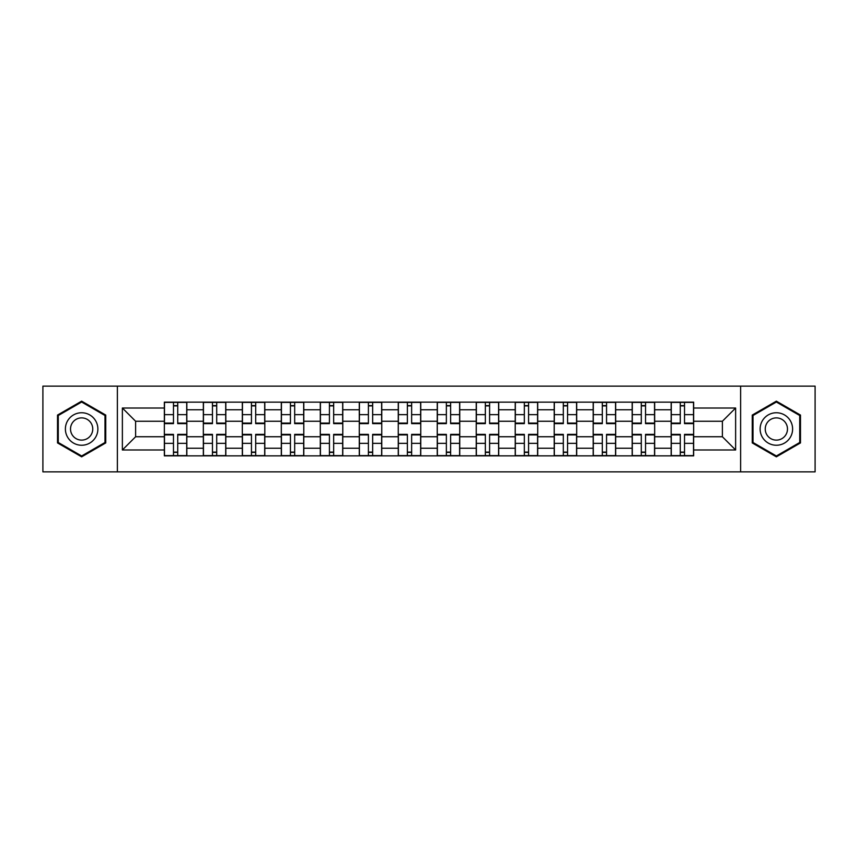 <?xml version="1.0" encoding="UTF-8"?>
<svg xmlns="http://www.w3.org/2000/svg" width="858" height="858" viewBox="0 0 858 858"><rect width="100%" height="100%" fill="white"/><g stroke="black" fill="none" stroke-linecap="round" stroke-linejoin="round"><path stroke-width="1.29" d="M740.626 471.857L815.1 471.857L815.1 386.143L42.9 386.143L42.9 471.857L740.626 471.857L740.626 386.143M203.335 455.866L203.335 409.759L186.84 409.759L186.84 455.866M186.84 409.759L186.84 402.134M203.335 409.759L203.335 402.134M225.826 402.134L225.826 455.866M242.321 455.866L242.321 402.134M264.811 402.134L264.811 455.866M281.306 455.866L281.306 402.134M303.796 402.134L303.796 455.866M320.291 455.866L320.291 402.134M342.782 402.134L342.782 455.866M359.277 455.866L359.277 402.134M381.767 402.134L381.767 455.866M398.262 455.866L398.262 402.134M420.752 402.134L420.752 455.866M437.248 455.866L437.248 402.134M459.738 402.134L459.738 455.866M476.233 455.866L476.233 402.134M498.723 402.134L498.723 455.866M515.218 455.866L515.218 402.134M537.709 402.134L537.709 455.866M554.204 455.866L554.204 402.134M576.694 402.134L576.694 455.866M593.189 455.866L593.189 402.134M615.679 402.134L615.679 455.866M632.174 455.866L632.174 402.134M654.665 402.134L654.665 455.866M671.16 455.866L671.16 402.134M671.16 436.743L654.665 436.743M632.174 436.743L615.679 436.743M593.189 436.743L576.694 436.743M554.204 436.743L537.709 436.743M515.218 436.743L498.723 436.743M476.233 436.743L459.738 436.743M437.248 436.743L420.752 436.743M398.262 436.743L381.767 436.743M359.277 436.743L342.782 436.743M320.291 436.743L303.796 436.743M281.306 436.743L264.811 436.743M242.321 436.743L225.826 436.743M203.335 436.743L186.84 436.743M671.16 421.257L654.665 421.257M632.174 421.257L615.679 421.257M593.189 421.257L576.694 421.257M554.204 421.257L537.709 421.257M515.218 421.257L498.723 421.257M476.233 421.257L459.738 421.257M437.248 421.257L420.752 421.257M398.262 421.257L381.767 421.257M359.277 421.257L342.782 421.257M320.291 421.257L303.796 421.257M281.306 421.257L264.811 421.257M242.321 421.257L225.826 421.257M203.335 421.257L186.84 421.257M135.618 436.743L164.35 436.743L164.35 421.257L135.618 421.257L135.618 436.743L122.372 449.989L122.372 408.011L164.35 408.011L164.35 421.257M693.65 421.257L693.65 436.743L722.382 436.743L722.382 421.257L693.65 421.257L693.65 402.134L164.35 402.134L164.35 408.011M693.65 408.011L735.628 408.011L735.628 449.989L693.65 449.989L693.65 436.743M164.35 436.743L164.35 455.866L693.65 455.866L693.65 449.989M164.35 449.989L122.372 449.989M117.374 471.857L117.374 386.143M105.748 415.079L81.639 401.158L57.518 415.079L57.518 442.921L81.639 456.842L105.748 442.921L105.748 415.079M800.482 415.079L776.361 401.158L752.251 415.079L752.251 442.921L776.361 456.842L800.482 442.921L800.482 415.079M177.724 452.112L173.477 452.112M173.477 405.888L177.724 405.888M216.709 452.112L212.462 452.112M212.462 405.888L216.709 405.888M255.695 452.112L251.448 452.112M251.448 405.888L255.695 405.888M294.68 452.112L290.433 452.112M290.433 405.888L294.68 405.888M333.665 452.112L329.418 452.112M329.418 405.888L333.665 405.888M372.651 452.112L368.404 452.112M368.404 405.888L372.651 405.888M411.636 452.112L407.378 452.112M407.378 405.888L411.636 405.888M450.622 452.112L446.364 452.112M446.364 405.888L450.622 405.888M489.596 452.112L485.349 452.112M485.349 405.888L489.596 405.888M528.582 452.112L524.335 452.112M524.335 405.888L528.582 405.888M567.567 452.112L563.32 452.112M563.32 405.888L567.567 405.888M606.552 452.112L602.305 452.112M602.305 405.888L606.552 405.888M645.538 452.112L641.291 452.112M641.291 405.888L645.538 405.888M684.523 452.112L680.276 452.112M680.276 405.888L684.523 405.888M122.372 408.011L135.618 421.257M722.382 436.743L735.628 449.989M722.382 421.257L735.628 408.011M177.724 423.627L177.724 402.381L186.722 402.381L186.722 423.627L177.724 423.627M173.477 405.63L177.724 405.63M181.349 402.381L164.479 402.381L164.479 423.627L173.477 423.627L173.477 402.381L169.852 402.381M173.477 434.373L173.477 455.619L164.479 455.619L164.479 434.373L173.477 434.373M177.724 452.37L173.477 452.37M169.852 455.619L186.722 455.619L186.722 434.373L177.724 434.373L177.724 455.619L181.349 455.619M216.709 423.627L216.709 402.381L225.708 402.381L225.708 423.627L216.709 423.627M212.462 405.63L216.709 405.63M220.334 402.381L203.464 402.381L203.464 423.627L212.462 423.627L212.462 402.381L208.837 402.381M255.695 423.627L255.695 402.381L264.693 402.381L264.693 423.627L255.695 423.627M251.448 405.63L255.695 405.63M259.32 402.381L242.449 402.381L242.449 423.627L251.448 423.627L251.448 402.381L247.823 402.381M67.567 437.119A16.248 16.248 0 0 0 89.758 443.071A16.248 16.248 0 0 0 95.699 420.881A16.248 16.248 0 0 0 73.509 414.929A16.248 16.248 0 0 0 67.567 437.119M72.008 434.556A11.122 11.122 0 0 0 87.194 438.631A11.122 11.122 0 0 0 91.27 423.444A11.122 11.122 0 0 0 76.072 419.369A11.122 11.122 0 0 0 72.008 434.556M81.639 402.016L104.998 415.508L104.998 442.492L81.639 455.984L58.269 442.492L58.269 415.508L81.639 402.016M762.301 437.119A16.248 16.248 0 0 0 784.491 443.071A16.248 16.248 0 0 0 790.433 420.881A16.248 16.248 0 0 0 768.242 414.929A16.248 16.248 0 0 0 762.301 437.119M766.73 434.556A11.122 11.122 0 0 0 781.928 438.631A11.122 11.122 0 0 0 785.992 423.444A11.122 11.122 0 0 0 770.806 419.369A11.122 11.122 0 0 0 766.73 434.556M776.361 402.016L799.731 415.508L799.731 442.492L776.361 455.984L753.002 442.492L753.002 415.508L776.361 402.016M212.462 434.373L212.462 455.619L203.464 455.619L203.464 434.373L212.462 434.373M216.709 452.37L212.462 452.37M208.837 455.619L225.708 455.619L225.708 434.373L216.709 434.373L216.709 455.619L220.334 455.619M251.448 434.373L251.448 455.619L242.449 455.619L242.449 434.373L251.448 434.373M255.695 452.37L251.448 452.37M247.823 455.619L264.693 455.619L264.693 434.373L255.695 434.373L255.695 455.619L259.32 455.619M294.68 423.627L294.68 402.381L303.678 402.381L303.678 423.627L294.68 423.627M290.433 405.63L294.68 405.63M298.305 402.381L281.435 402.381L281.435 423.627L290.433 423.627L290.433 402.381L286.808 402.381M333.665 423.627L333.665 402.381L342.664 402.381L342.664 423.627L333.665 423.627M329.418 405.63L333.665 405.63M337.291 402.381L320.42 402.381L320.42 423.627L329.418 423.627L329.418 402.381L325.793 402.381M372.651 423.627L372.651 402.381L381.638 402.381L381.638 423.627L372.651 423.627M368.404 405.63L372.651 405.63M376.265 402.381L359.405 402.381L359.405 423.627L368.404 423.627L368.404 402.381L364.779 402.381M290.433 434.373L290.433 455.619L281.435 455.619L281.435 434.373L290.433 434.373M294.68 452.37L290.433 452.37M286.808 455.619L303.678 455.619L303.678 434.373L294.68 434.373L294.68 455.619L298.305 455.619M329.418 434.373L329.418 455.619L320.42 455.619L320.42 434.373L329.418 434.373M333.665 452.37L329.418 452.37M325.793 455.619L342.664 455.619L342.664 434.373L333.665 434.373L333.665 455.619L337.291 455.619M368.404 434.373L368.404 455.619L359.405 455.619L359.405 434.373L368.404 434.373M372.651 452.37L368.404 452.37M364.779 455.619L381.638 455.619L381.638 434.373L372.651 434.373L372.651 455.619L376.265 455.619M411.636 423.627L411.636 402.381L420.624 402.381L420.624 423.627L411.636 423.627M407.378 405.63L411.636 405.63M415.251 402.381L398.391 402.381L398.391 423.627L407.378 423.627L407.378 402.381L403.764 402.381M407.378 434.373L407.378 455.619L398.391 455.619L398.391 434.373L407.378 434.373M411.636 452.37L407.378 452.37M403.764 455.619L420.624 455.619L420.624 434.373L411.636 434.373L411.636 455.619L415.251 455.619M450.622 423.627L450.622 402.381L459.609 402.381L459.609 423.627L450.622 423.627M446.364 405.63L450.622 405.63M454.236 402.381L437.376 402.381L437.376 423.627L446.364 423.627L446.364 402.381L442.749 402.381M446.364 434.373L446.364 455.619L437.376 455.619L437.376 434.373L446.364 434.373M450.622 452.37L446.364 452.37M442.749 455.619L459.609 455.619L459.609 434.373L450.622 434.373L450.622 455.619L454.236 455.619M489.596 423.627L489.596 402.381L498.595 402.381L498.595 423.627L489.596 423.627M485.349 405.63L489.596 405.63M493.221 402.381L476.362 402.381L476.362 423.627L485.349 423.627L485.349 402.381L481.735 402.381M485.349 434.373L485.349 455.619L476.362 455.619L476.362 434.373L485.349 434.373M489.596 452.37L485.349 452.37M481.735 455.619L498.595 455.619L498.595 434.373L489.596 434.373L489.596 455.619L493.221 455.619M528.582 423.627L528.582 402.381L537.58 402.381L537.58 423.627L528.582 423.627M524.335 405.63L528.582 405.63M532.207 402.381L515.336 402.381L515.336 423.627L524.335 423.627L524.335 402.381L520.709 402.381M524.335 434.373L524.335 455.619L515.336 455.619L515.336 434.373L524.335 434.373M528.582 452.37L524.335 452.37M520.709 455.619L537.58 455.619L537.58 434.373L528.582 434.373L528.582 455.619L532.207 455.619M567.567 423.627L567.567 402.381L576.565 402.381L576.565 423.627L567.567 423.627M563.32 405.63L567.567 405.63M571.192 402.381L554.322 402.381L554.322 423.627L563.32 423.627L563.32 402.381L559.695 402.381M563.32 434.373L563.32 455.619L554.322 455.619L554.322 434.373L563.32 434.373M567.567 452.37L563.32 452.37M559.695 455.619L576.565 455.619L576.565 434.373L567.567 434.373L567.567 455.619L571.192 455.619M606.552 423.627L606.552 402.381L615.551 402.381L615.551 423.627L606.552 423.627M602.305 405.63L606.552 405.63M610.177 402.381L593.307 402.381L593.307 423.627L602.305 423.627L602.305 402.381L598.68 402.381M602.305 434.373L602.305 455.619L593.307 455.619L593.307 434.373L602.305 434.373M606.552 452.37L602.305 452.37M598.68 455.619L615.551 455.619L615.551 434.373L606.552 434.373L606.552 455.619L610.177 455.619M645.538 423.627L645.538 402.381L654.536 402.381L654.536 423.627L645.538 423.627M641.291 405.63L645.538 405.63M649.163 402.381L632.292 402.381L632.292 423.627L641.291 423.627L641.291 402.381L637.666 402.381M641.291 434.373L641.291 455.619L632.292 455.619L632.292 434.373L641.291 434.373M645.538 452.37L641.291 452.37M637.666 455.619L654.536 455.619L654.536 434.373L645.538 434.373L645.538 455.619L649.163 455.619M684.523 423.627L684.523 402.381L693.521 402.381L693.521 423.627L684.523 423.627M680.276 405.63L684.523 405.63M688.148 402.381L671.278 402.381L671.278 423.627L680.276 423.627L680.276 402.381L676.651 402.381M680.276 434.373L680.276 455.619L671.278 455.619L671.278 434.373L680.276 434.373M684.523 452.37L680.276 452.37M676.651 455.619L693.521 455.619L693.521 434.373L684.523 434.373L684.523 455.619L688.148 455.619M632.174 409.759L615.679 409.759M593.189 409.759L576.694 409.759M554.204 409.759L537.709 409.759M515.218 409.759L498.723 409.759M476.233 409.759L459.738 409.759M437.248 409.759L420.752 409.759M398.262 409.759L381.767 409.759M359.277 409.759L342.782 409.759M320.291 409.759L303.796 409.759M281.306 409.759L264.811 409.759M242.321 409.759L225.826 409.759M671.16 409.759L654.665 409.759M632.174 448.241L615.679 448.241M593.189 448.241L576.694 448.241M554.204 448.241L537.709 448.241M515.218 448.241L498.723 448.241M476.233 448.241L459.738 448.241M437.248 448.241L420.752 448.241M398.262 448.241L381.767 448.241M359.277 448.241L342.782 448.241M320.291 448.241L303.796 448.241M281.306 448.241L264.811 448.241M242.321 448.241L225.826 448.241M203.335 448.241L186.84 448.241M671.16 448.241L654.665 448.241M177.724 423.101L186.722 423.101M177.724 414.661L186.722 414.661M164.479 423.101L173.477 423.101M164.479 414.661L173.477 414.661M173.477 434.899L164.479 434.899M173.477 443.339L164.479 443.339M186.722 434.899L177.724 434.899M186.722 443.339L177.724 443.339M216.709 423.101L225.708 423.101M216.709 414.661L225.708 414.661M203.464 423.101L212.462 423.101M203.464 414.661L212.462 414.661M255.695 423.101L264.693 423.101M255.695 414.661L264.693 414.661M242.449 423.101L251.448 423.101M242.449 414.661L251.448 414.661M212.462 434.899L203.464 434.899M212.462 443.339L203.464 443.339M225.708 434.899L216.709 434.899M225.708 443.339L216.709 443.339M251.448 434.899L242.449 434.899M251.448 443.339L242.449 443.339M264.693 434.899L255.695 434.899M264.693 443.339L255.695 443.339M294.68 423.101L303.678 423.101M294.68 414.661L303.678 414.661M281.435 423.101L290.433 423.101M281.435 414.661L290.433 414.661M333.665 423.101L342.664 423.101M333.665 414.661L342.664 414.661M320.42 423.101L329.418 423.101M320.42 414.661L329.418 414.661M372.651 423.101L381.638 423.101M372.651 414.661L381.638 414.661M359.405 423.101L368.404 423.101M359.405 414.661L368.404 414.661M290.433 434.899L281.435 434.899M290.433 443.339L281.435 443.339M303.678 434.899L294.68 434.899M303.678 443.339L294.68 443.339M329.418 434.899L320.42 434.899M329.418 443.339L320.42 443.339M342.664 434.899L333.665 434.899M342.664 443.339L333.665 443.339M368.404 434.899L359.405 434.899M368.404 443.339L359.405 443.339M381.638 434.899L372.651 434.899M381.638 443.339L372.651 443.339M411.636 423.101L420.624 423.101M411.636 414.661L420.624 414.661M398.391 423.101L407.378 423.101M398.391 414.661L407.378 414.661M407.378 434.899L398.391 434.899M407.378 443.339L398.391 443.339M420.624 434.899L411.636 434.899M420.624 443.339L411.636 443.339M450.622 423.101L459.609 423.101M450.622 414.661L459.609 414.661M437.376 423.101L446.364 423.101M437.376 414.661L446.364 414.661M446.364 434.899L437.376 434.899M446.364 443.339L437.376 443.339M459.609 434.899L450.622 434.899M459.609 443.339L450.622 443.339M489.596 423.101L498.595 423.101M489.596 414.661L498.595 414.661M476.362 423.101L485.349 423.101M476.362 414.661L485.349 414.661M485.349 434.899L476.362 434.899M485.349 443.339L476.362 443.339M498.595 434.899L489.596 434.899M498.595 443.339L489.596 443.339M528.582 423.101L537.58 423.101M528.582 414.661L537.58 414.661M515.336 423.101L524.335 423.101M515.336 414.661L524.335 414.661M524.335 434.899L515.336 434.899M524.335 443.339L515.336 443.339M537.58 434.899L528.582 434.899M537.58 443.339L528.582 443.339M567.567 423.101L576.565 423.101M567.567 414.661L576.565 414.661M554.322 423.101L563.32 423.101M554.322 414.661L563.32 414.661M563.32 434.899L554.322 434.899M563.32 443.339L554.322 443.339M576.565 434.899L567.567 434.899M576.565 443.339L567.567 443.339M606.552 423.101L615.551 423.101M606.552 414.661L615.551 414.661M593.307 423.101L602.305 423.101M593.307 414.661L602.305 414.661M602.305 434.899L593.307 434.899M602.305 443.339L593.307 443.339M615.551 434.899L606.552 434.899M615.551 443.339L606.552 443.339M645.538 423.101L654.536 423.101M645.538 414.661L654.536 414.661M632.292 423.101L641.291 423.101M632.292 414.661L641.291 414.661M641.291 434.899L632.292 434.899M641.291 443.339L632.292 443.339M654.536 434.899L645.538 434.899M654.536 443.339L645.538 443.339M684.523 423.101L693.521 423.101M684.523 414.661L693.521 414.661M671.278 423.101L680.276 423.101M671.278 414.661L680.276 414.661M680.276 434.899L671.278 434.899M680.276 443.339L671.278 443.339M693.521 434.899L684.523 434.899M693.521 443.339L684.523 443.339"/></g></svg>
